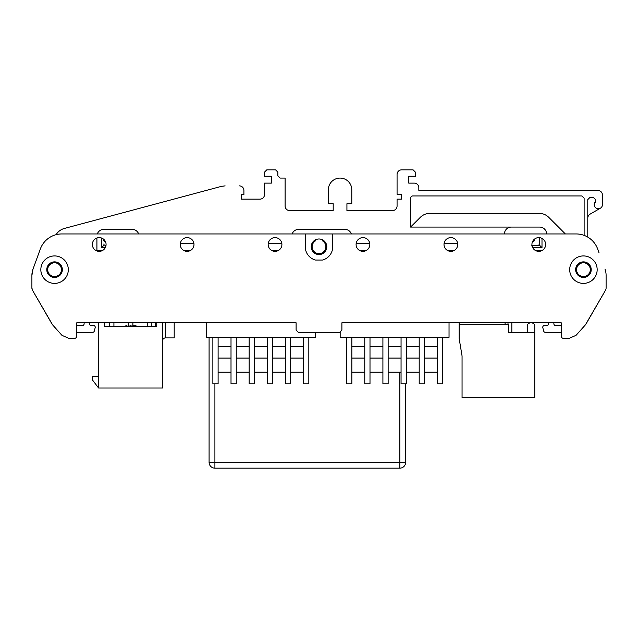 <?xml version="1.0" encoding="UTF-8"?>
<svg xmlns="http://www.w3.org/2000/svg" width="638" height="638" viewBox="0 0 638 638"><rect width="100%" height="100%" fill="white"/><g stroke="black" fill="none" stroke-linecap="round" stroke-linejoin="round"><path stroke-width="0.96" d="M551.607 322.78L341.896 322.78L341.896 330.101L339.607 332.39L298.393 332.39L296.104 330.101L296.104 322.78L86.393 322.78M156.757 322.78L156.757 326.265L151.836 326.265L151.836 322.78M147.25 322.78L147.25 326.265L136.117 326.265L147.25 326.265L136.117 326.265L147.25 326.265L136.117 326.265L147.25 326.265L136.117 326.265L147.25 326.265L136.117 326.265L147.25 326.265L136.117 326.265L147.25 326.265L136.117 326.265L147.25 326.265L136.117 326.265L147.25 326.265L136.117 326.265L147.25 326.265L136.117 326.265L147.25 326.265L136.117 326.265L147.25 326.265L136.117 326.265L147.25 326.265L136.117 326.265L147.25 326.265L136.117 326.265L147.25 326.265L136.117 326.265L147.25 326.265L136.117 326.265L136.117 325.858L132.648 325.858L132.648 326.265M125.168 326.265L113.923 326.265L125.168 326.265L113.923 326.265L125.168 326.265L113.923 326.265L125.168 326.265L113.923 326.265L125.168 326.265L113.923 326.265L125.168 326.265L113.923 326.265L125.168 326.265L113.923 326.265L125.168 326.265L113.923 326.265L125.168 326.265L113.923 326.265L125.168 326.265L113.923 326.265L125.168 326.265L113.923 326.265L125.168 326.265L113.923 326.265L125.168 326.265L113.923 326.265L125.168 326.265L113.923 326.265L125.168 326.265L113.923 326.265L125.168 326.265L125.168 325.858L125.168 326.265L113.923 326.265L113.923 322.78M109.337 322.78L109.337 326.265L104.417 326.265L109.337 326.265L104.417 326.265L109.337 326.265L104.417 326.265L109.337 326.265L104.417 326.265L109.337 326.265L104.417 326.265L109.337 326.265L104.417 326.265L109.337 326.265L104.417 326.265L109.337 326.265L104.417 326.265L109.337 326.265L104.417 326.265L109.337 326.265L104.417 326.265L109.337 326.265L104.417 326.265L109.337 326.265L104.417 326.265L109.337 326.265L104.417 326.265L109.337 326.265L104.417 326.265L109.337 326.265L104.417 326.265L109.337 326.265L104.417 326.265L104.417 322.78M155.473 326.265L151.836 326.265L155.473 326.265L151.836 326.265L155.473 326.265L151.836 326.265L155.473 326.265L151.836 326.265L155.473 326.265L151.836 326.265L155.473 326.265L151.836 326.265L155.473 326.265L151.836 326.265L155.473 326.265L151.836 326.265L155.473 326.265L151.836 326.265L155.473 326.265L151.836 326.265L155.473 326.265L151.836 326.265L155.473 326.265L151.836 326.265L155.473 326.265L151.836 326.265L155.473 326.265L151.836 326.265L155.473 326.265L151.836 326.265L155.473 326.265L155.473 322.78M162.57 322.78L162.57 388.024L98.603 388.024L98.603 322.78M156.757 326.265L104.417 326.265M162.57 340.804A2.911 2.911 0 0 1 165.362 337.901L165.362 322.78M174.198 322.78L174.198 337.901L165.362 337.901M98.603 388.024L92.669 380.232L92.669 376.165L98.603 376.683M125.168 325.858L126.412 326.265M128.302 326.265L126.412 325.858M130.583 326.265L130.583 325.858L130.2 326.265M130.973 326.265L130.583 325.858M132.592 326.265L130.973 325.858M128.581 326.265L130.2 325.858M133.685 326.265L133.685 325.858M135.089 326.265L135.089 325.858M405.648 383.837L405.648 462.343A5.814 5.814 0 0 1 399.835 468.156L214.91 468.156A5.814 5.814 0 0 1 209.089 462.343L209.089 337.319M340.166 332.318L340.166 337.319L449.032 337.319L449.032 322.78M437.341 372.209L424.43 372.209M419.198 372.209L406.286 372.209M401.055 372.209L388.143 372.209M382.912 372.209L370 372.209M364.769 372.209L351.857 372.209M437.341 337.319L437.341 383.837L442.573 383.837L442.573 337.319M419.198 337.319L419.198 383.837L424.43 383.837L424.43 337.319M401.055 337.319L401.055 383.837L406.286 383.837L406.286 337.319M382.912 337.319L382.912 383.837L388.143 383.837L388.143 337.319M364.769 337.319L364.769 383.837L370 383.837L370 337.319M346.625 337.319L346.625 383.837L351.857 383.837L351.857 337.319M351.857 346.506L364.769 346.506M370 346.506L382.912 346.506M388.143 346.506L401.055 346.506M406.286 346.506L419.198 346.506M424.43 346.506L437.341 346.506M437.341 358.085L424.43 358.085M419.198 358.085L406.286 358.085M401.055 358.085L388.143 358.085M382.912 358.085L370 358.085M364.769 358.085L351.857 358.085M206.417 322.78L206.417 337.319L315.276 337.319L315.276 332.39M303.592 372.209L290.681 372.209M285.449 372.209L272.538 372.209M267.306 372.209L254.395 372.209M249.155 372.209L236.251 372.209M231.012 372.209L218.108 372.209M303.592 337.319L303.592 383.837L308.824 383.837L308.824 337.319M285.449 337.319L285.449 383.837L290.681 383.837L290.681 337.319M267.306 337.319L267.306 383.837L272.538 383.837L272.538 337.319M249.155 337.319L249.155 383.837L254.395 383.837L254.395 337.319M231.012 337.319L231.012 383.837L236.251 383.837L236.251 337.319M212.869 337.319L212.869 383.837L218.108 383.837L218.108 337.319M218.108 346.506L231.012 346.506M236.251 346.506L249.155 346.506M254.395 346.506L267.306 346.506M272.538 346.506L285.449 346.506M290.681 346.506L303.592 346.506M303.592 358.085L290.681 358.085M285.449 358.085L272.538 358.085M267.306 358.085L254.395 358.085M249.155 358.085L236.251 358.085M231.012 358.085L218.108 358.085M459.145 324.519L508.574 324.519L508.574 332.661L534.748 332.661L534.748 397.793L462.056 397.793L462.056 355.924L459.145 338.483L459.145 322.78M527.299 332.661L527.299 324.917A4.306 4.306 0 0 1 534.748 324.917L534.748 332.661M508 322.78L508 324.519M503.557 322.796L505.089 322.828L505.089 324.519M511.835 322.78L511.835 332.661L511.835 322.78M89.368 322.78L89.368 323.777A1.747 1.747 0 0 0 91.106 325.524L93.499 325.524A1.747 1.747 0 0 1 95.19 327.717L94.28 331.098A1.747 1.747 0 0 1 92.598 332.39L76.775 332.39M322.437 239.784L322.437 240.821A6.866 6.866 0 0 1 319 253.637A6.866 6.866 0 0 1 315.563 240.821L315.563 239.784M61.431 269.659A6.866 6.866 0 0 0 54.565 262.792A6.866 6.866 0 0 0 47.698 269.659A6.866 6.866 0 0 0 54.565 276.533A6.866 6.866 0 0 0 61.431 269.659M590.302 269.659A6.866 6.866 0 0 0 583.435 262.792A6.866 6.866 0 0 0 576.569 269.659A6.866 6.866 0 0 0 583.435 276.533A6.866 6.866 0 0 0 590.302 269.659M548.632 322.78L548.632 323.777A1.747 1.747 0 0 1 546.894 325.524L544.501 325.524A1.747 1.747 0 0 0 542.81 327.717L543.72 331.098A1.747 1.747 0 0 0 545.402 332.39L561.225 332.39M542.212 250.431L535.362 250.431M532.491 241.73L532.834 241.73A1.372 1.372 0 0 0 534.213 240.359L534.213 239.362M454.304 250.431L447.445 250.431L454.304 250.431M366.387 250.431L359.529 250.431L366.387 250.431M278.471 250.431L271.613 250.431L278.471 250.431M190.555 250.431L183.696 250.431L190.555 250.431M103.787 239.362L103.787 240.359A1.372 1.372 0 0 0 105.166 241.73L105.509 241.73M102.638 250.431L95.788 250.431M561.225 325.524L555.61 325.524A1.747 1.747 0 0 1 553.872 323.777L553.872 322.78L561.225 322.78L561.225 325.069M76.775 325.524L82.39 325.524A1.747 1.747 0 0 0 84.128 323.777L84.128 322.78L76.775 322.78L76.775 336.059A2.289 2.289 0 0 1 74.487 338.347L68.745 338.347L61.918 335.293L52.603 324.87L32.514 290.266L31.9 287.977L31.9 275.393L33.009 269.124L40.33 249.011A22.896 22.896 0 0 1 61.838 233.947L576.162 233.947A22.896 22.896 0 0 1 597.67 249.011L599.074 252.847M187.125 237.607A6.866 6.866 0 0 0 180.259 244.474A6.866 6.866 0 0 0 187.125 251.348A6.866 6.866 0 0 0 193.992 244.474A6.866 6.866 0 0 0 187.125 237.607M268.175 244.474A6.866 6.866 0 0 0 275.042 251.348A6.866 6.866 0 0 0 281.908 244.474A6.866 6.866 0 0 0 275.042 237.607A6.866 6.866 0 0 0 268.175 244.474M92.343 244.474A6.866 6.866 0 0 0 99.209 251.348A6.866 6.866 0 0 0 106.075 244.474A6.866 6.866 0 0 0 99.209 237.607A6.866 6.866 0 0 0 92.343 244.474M356.092 244.474A6.866 6.866 0 0 0 362.958 251.348A6.866 6.866 0 0 0 369.825 244.474A6.866 6.866 0 0 0 362.958 237.607A6.866 6.866 0 0 0 356.092 244.474M444.008 244.474A6.866 6.866 0 0 0 450.875 251.348A6.866 6.866 0 0 0 457.741 244.474A6.866 6.866 0 0 0 450.875 237.607A6.866 6.866 0 0 0 444.008 244.474M531.925 244.474A6.866 6.866 0 0 0 538.791 251.348A6.866 6.866 0 0 0 545.657 244.474A6.866 6.866 0 0 0 538.791 237.607A6.866 6.866 0 0 0 531.925 244.474M46.781 269.659A7.784 7.784 0 0 0 54.565 277.442A7.784 7.784 0 0 0 62.349 269.659A7.784 7.784 0 0 0 54.565 261.875A7.784 7.784 0 0 0 46.781 269.659M311.216 246.77A7.784 7.784 0 0 0 319 254.554A7.784 7.784 0 0 0 326.784 246.77A7.784 7.784 0 0 0 319 238.979A7.784 7.784 0 0 0 311.216 246.77M575.651 269.659A7.784 7.784 0 0 0 583.435 277.442A7.784 7.784 0 0 0 591.219 269.659A7.784 7.784 0 0 0 583.435 261.875A7.784 7.784 0 0 0 575.651 269.659M68.306 269.659A13.733 13.733 0 0 1 54.565 283.4A13.733 13.733 0 0 1 40.832 269.659A13.733 13.733 0 0 1 54.565 255.926A13.733 13.733 0 0 1 68.306 269.659M597.168 269.659A13.733 13.733 0 0 1 583.435 283.4A13.733 13.733 0 0 1 569.694 269.659A13.733 13.733 0 0 1 583.435 255.926A13.733 13.733 0 0 1 597.168 269.659M332.733 246.77A13.733 13.733 0 0 1 322.517 260.049L315.483 260.049A13.733 13.733 0 0 1 305.267 246.507L305.267 233.947M604.991 269.124A18.319 18.319 0 0 1 606.1 275.393L606.1 287.977A4.578 4.578 0 0 1 605.486 290.266L585.397 324.87L576.082 335.293L569.255 338.347L563.514 338.347A2.289 2.289 0 0 1 561.225 336.059L561.225 322.78L341.896 322.78M332.741 233.947L332.741 246.77M76.775 325.069L76.775 322.78L296.104 322.78M599.026 252.855L597.67 249.011M32.514 290.266L32.514 290.266A4.578 4.578 0 0 1 31.9 287.977L31.9 275.393A18.319 18.319 0 0 1 33.001 269.124M576.162 233.947L565.348 233.947L548.768 217.367A13.733 13.733 0 0 0 539.054 213.339L430.004 213.339A13.733 13.733 0 0 0 420.29 217.367L410.577 227.08L539.708 227.08A6.866 6.866 0 0 1 546.575 233.947M585.955 324.104L605.486 290.266M569.255 338.347L563.514 338.347M576.082 335.293L585.397 324.87M52.603 324.87L61.918 335.293M68.745 338.347L74.487 338.347M32.817 290.8L52.045 324.104M594.225 204.168L594.337 203.586L594.225 204.168M594.552 202.956L595.358 201.775L594.552 202.956M410.577 198.227L410.577 227.08L410.577 198.227A2.289 2.289 0 0 1 412.866 195.938L581.832 195.938L584.121 198.227L581.832 195.938L412.866 195.938A2.289 2.289 0 0 0 410.577 198.227M597.862 190.443L418.823 190.339L597.862 190.443A4.578 4.578 0 0 1 602.439 195.021L602.439 204.639A4.123 4.123 0 0 1 598.316 208.762A4.123 4.123 0 0 1 594.193 204.639L595.565 201.568L595.565 199.606L593.276 197.317L590.07 197.317L587.781 199.606L590.07 197.317M418.823 187.7L418.823 190.339L418.823 187.7A4.578 4.578 0 0 0 414.245 183.122L408.751 183.122L414.245 183.122M408.751 176.248L408.751 183.122L408.751 176.248L415.386 176.248L415.386 172.132L413.097 169.844L401.653 169.844A4.578 4.578 0 0 0 397.067 174.421L397.067 194.255L401.653 194.566L401.653 199.144L401.653 194.566M397.067 206.01A4.578 4.578 0 0 1 392.49 210.596L346.928 210.596L346.928 203.721L346.928 210.596L392.49 210.596A4.578 4.578 0 0 0 397.067 206.01L397.067 199.144L401.653 199.144M333.195 203.721L333.195 210.596L333.195 203.721L328.347 203.721L328.347 189.797A11.715 11.715 0 0 1 340.062 178.082A11.715 11.715 0 0 1 351.785 189.797L351.785 203.721L346.928 203.721M333.195 210.596L289.692 210.596A4.578 4.578 0 0 1 285.114 206.01L285.114 178.082L280.162 178.082L277.873 175.793L280.162 178.082M264.507 194.566A4.578 4.578 0 0 1 259.929 199.144A4.578 4.578 0 0 0 264.507 194.566L264.507 183.122L271.381 183.122L271.381 176.248L264.507 176.248L264.507 172.132L266.804 169.844L275.576 169.844L277.873 172.132L277.873 175.793M259.929 199.144L241.387 199.144L241.387 194.566L241.387 199.144L259.929 199.144M239.226 185.865L239.33 185.865A4.578 4.578 0 0 1 243.907 190.443L243.907 194.566L241.387 194.566M225.11 185.865L221.553 186.336L64.366 228.452A13.733 13.733 0 0 0 56.136 234.664M533.528 247.68L531.637 245.797L539.301 244.992L539.708 237.671L539.301 244.992L541.997 247.68L533.528 247.68L533.528 248.884M105.166 245.391L104.193 244.992L101.498 247.68L101.498 237.998M539.054 213.339L430.004 213.339M584.121 198.227L584.121 235.374M587.781 237.113L587.781 199.606M289.692 210.596A4.578 4.578 0 0 1 285.114 206.01M264.507 176.248L264.507 172.132M271.381 183.122L271.381 176.248M221.553 186.336L64.366 228.452M511.317 227.08A6.866 6.866 0 0 0 504.451 233.947M457.677 243.564L444.064 243.564M369.769 243.564L356.148 243.564M351.347 233.947A6.866 6.866 0 0 0 344.871 229.369L298.624 229.369A6.866 6.866 0 0 0 292.148 233.947M281.852 243.564L268.231 243.564M193.936 243.564L180.323 243.564M138.653 233.947A6.866 6.866 0 0 0 132.178 229.369L103.787 229.369A6.866 6.866 0 0 0 97.311 233.947M96.92 237.998L96.92 250.431M105.286 247.68L101.498 247.68M541.997 238.405L541.997 247.68M600.374 208.211L590.07 214.161A4.578 4.578 0 0 0 587.781 218.124M594.193 204.639L594.744 206.704M532.61 245.391L538.328 245.391M103.787 244.019L104.193 244.992M595.565 199.606L595.565 201.568M214.91 383.837L214.91 462.343L399.835 462.343L399.835 372.209M399.835 468.156A5.814 5.814 0 0 0 405.648 462.343L399.835 462.343L399.835 468.156M214.91 468.156L214.91 462.343L209.089 462.343A5.814 5.814 0 0 0 214.91 468.156M132.879 325.858L132.879 322.78M128.294 325.858L128.294 322.78"/></g></svg>
